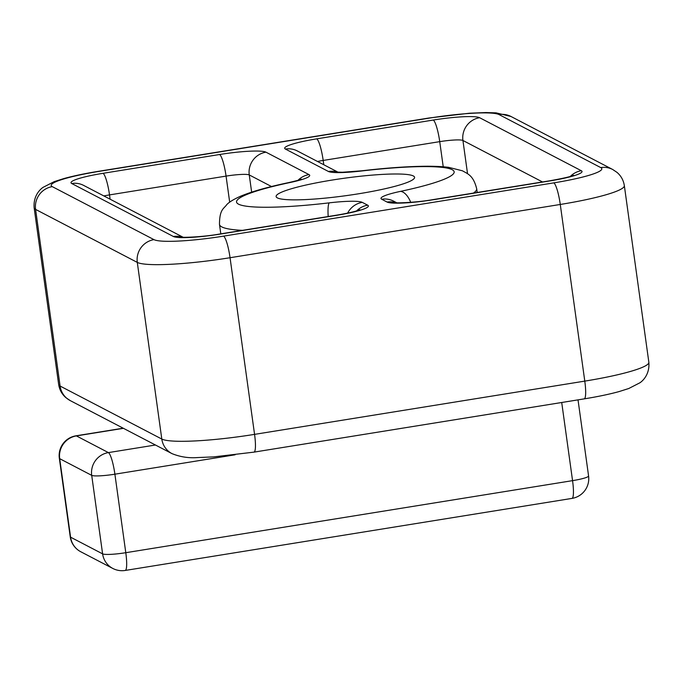 <?xml version="1.0" encoding="UTF-8"?>
<svg xmlns="http://www.w3.org/2000/svg" width="683" height="683" viewBox="0 0 683 683"><rect width="100%" height="100%" fill="white"/><g stroke="black" fill="none" stroke-linecap="round" stroke-linejoin="round"><path stroke-width="1.02" d="M413.343 175.966A69.905 8.751 172.1 0 1 414.598 177.315A69.905 8.751 172.1 0 1 352.573 194.723A69.905 8.751 172.1 0 1 277.366 197.891A69.905 8.751 172.1 0 1 276.111 196.533A69.905 8.751 172.1 0 1 338.136 179.125A69.905 8.751 172.1 0 1 413.343 175.966M242.525 230.342A129.821 16.247 172.1 0 1 221.821 226.918A129.821 16.247 172.1 0 1 219.482 224.4C219.533 209.049 223.904 208.802 226.713 204.695C229.044 202.142 233.637 199.334 240.501 196.252C251.899 191.496 268.001 186.937 288.798 182.574A19.969 9.741 78.1 0 1 290.207 182.489A109.852 13.754 -7.9 0 0 238.521 204.157A109.852 13.754 -7.9 0 0 329.274 202.851A19.969 3.27 -96.7 0 0 328.181 216.528M477.195 192.495L476.674 188.713A129.821 16.247 172.1 0 1 473.447 193.093M337.368 172.142A19.969 19.517 117.5 0 0 328.429 171.476A39.947 5.003 -7.9 0 0 361.435 171.006A109.852 13.754 -7.9 0 1 452.189 169.7A109.852 13.754 -7.9 0 1 400.494 191.368A39.947 5.003 -7.9 0 0 381.703 199.24A19.969 19.517 -62.5 0 1 393.656 201.161L396.721 202.757M328.429 171.476L285.383 149.039A39.947 5.003 -7.9 0 1 316.699 138.854L433.244 120.054A39.947 5.003 -7.9 0 1 479.628 117.715L581.327 170.724A19.969 19.517 117.5 0 0 570.314 176.436M381.703 199.24L387.082 202.048A39.947 5.003 -7.9 0 0 433.466 199.709L550.011 180.91A39.947 5.003 -7.9 0 0 581.327 170.724M499.051 114.582A59.916 7.504 -7.9 0 0 429.479 118.091L99.257 171.348A59.916 7.504 -7.9 0 0 52.284 186.638L153.991 239.639A59.916 7.504 -7.9 0 0 223.563 236.13L553.776 182.873A59.916 7.504 -7.9 0 0 600.758 167.591L499.051 114.582A19.969 19.517 117.5 0 1 511.004 116.494L612.711 169.504A19.969 19.517 117.5 0 0 600.758 167.591M290.207 182.489A39.947 5.003 -7.9 0 0 309.006 174.609L265.96 152.172A39.947 5.003 -7.9 0 0 219.576 154.512A19.969 3.432 80.8 0 1 226.064 176.103L109.519 194.903L110.117 199.205M347.63 213.113A19.969 19.517 -62.5 0 1 362.28 202.373A39.947 5.003 -7.9 0 0 329.274 202.851M362.28 202.373L367.659 205.182A39.947 5.003 -7.9 0 1 336.343 215.376L219.798 234.167A19.969 3.432 -99.2 0 0 219.337 234.081L335.891 215.282A19.969 3.432 80.8 0 1 336.343 215.376M219.576 154.512L103.031 173.311A39.947 5.003 -7.9 0 0 71.715 183.505L173.414 236.506A39.947 5.003 -7.9 0 0 219.798 234.167M70.289 400.631L65.995 397.745C61.957 394.287 59.515 389.873 58.661 384.495A79.894 9.997 -7.9 0 0 60.095 386.049A19.969 19.517 117.5 0 0 70.289 400.631L171.996 453.632A19.969 19.517 117.5 0 1 161.803 439.049L137.292 262.4L35.584 209.399L60.095 386.049L161.803 439.049A79.894 9.997 -7.9 0 0 254.563 434.371A19.969 3.432 80.8 0 1 253.982 452.129L584.196 398.872A19.969 3.432 80.8 0 0 584.785 381.114L560.273 204.465L230.051 257.722L254.563 434.371L584.785 381.114A79.894 9.997 -7.9 0 0 648.85 362.28L624.339 185.631A79.894 9.997 172.1 0 1 560.273 204.465A19.969 3.432 80.8 0 0 553.776 182.873M123.435 428.326L76.394 435.908L108.409 452.598L155.451 445.009M235.14 454.793L114.898 474.19A19.969 2.501 172.1 0 1 91.71 475.359L59.694 458.669L70.588 537.18L102.604 553.87L91.71 475.359A19.969 19.517 -62.5 0 1 108.409 452.598A19.969 3.432 -99.2 0 1 114.898 474.19L125.792 552.701L572.559 480.644L561.716 402.5M271.51 186.536L249.252 174.933L251.643 192.128M229.684 202.194L226.064 176.103A19.969 2.501 172.1 0 1 249.252 174.933A19.969 19.517 117.5 0 1 265.96 152.172M443.224 166.78L439.732 141.646L323.187 160.445L323.785 164.74M542.515 181.96L462.929 140.476L467.539 173.713M223.563 236.13A19.969 3.432 80.8 0 1 230.051 257.722A79.894 9.997 172.1 0 1 137.292 262.4A19.969 19.517 117.5 0 1 153.991 239.639M52.284 186.638A19.969 19.517 117.5 0 0 35.584 209.399A79.894 9.997 172.1 0 1 34.15 207.845L58.661 384.495M34.15 207.845C33.108 195.714 40.365 189.08 43.14 187.313L54.256 181.618L63.92 178.553C73.696 175.864 85.324 173.439 98.804 171.262A19.969 3.432 80.8 0 1 99.257 171.348M98.804 171.262L429.018 117.997A19.969 3.432 80.8 0 1 429.479 118.091M125.792 552.701A19.969 2.501 172.1 0 1 102.604 553.87A19.969 19.517 -62.5 0 0 112.797 568.444A19.969 19.969 0 0 0 125.211 570.45A19.969 3.432 80.8 0 0 125.792 552.701M59.336 458.284A19.969 2.501 172.1 0 0 59.694 458.669A19.969 19.517 -62.5 0 1 76.394 435.908A19.969 3.432 80.8 0 0 75.933 435.822A19.969 19.969 0 0 0 59.336 458.284L70.229 536.795A19.969 19.969 0 0 0 80.782 551.762A19.969 19.517 -62.5 0 1 70.588 537.18A19.969 2.501 172.1 0 1 70.229 536.795M571.97 498.402A19.969 19.969 0 0 0 588.575 475.94A19.969 2.501 -7.9 0 1 572.559 480.644A19.969 3.432 80.8 0 1 571.97 498.402L125.211 570.45M356.637 210.893A19.969 19.517 -62.5 0 1 367.659 205.182M173.414 236.506A19.969 19.517 -62.5 0 1 182.352 237.172M103.842 195.936A19.969 2.501 172.1 0 1 109.519 194.903A19.969 3.432 80.8 0 0 103.031 173.311M71.715 183.505A19.969 19.517 -62.5 0 1 83.668 185.417L183.053 237.214M297.984 180.329A19.969 19.517 -62.5 0 1 309.006 174.609M433.244 120.054A19.969 3.432 -99.2 0 1 439.732 141.646A19.969 2.501 172.1 0 1 462.929 140.476A19.969 19.517 -62.5 0 1 479.628 117.715M550.011 180.91A19.969 3.432 -99.2 0 0 549.559 180.824C562.954 178.434 570.997 176.59 573.669 175.292M317.518 161.478A19.969 2.501 172.1 0 1 323.187 160.445A19.969 3.432 -99.2 0 0 316.699 138.854M433.466 199.709A19.969 3.432 -99.2 0 0 433.013 199.615L549.559 180.824M338.068 172.193L297.336 150.96A19.969 19.517 117.5 0 0 285.383 149.039M387.082 202.048A19.969 19.517 -62.5 0 1 396.02 202.706M336.804 172.082L342.456 172.253L361.828 170.793A19.969 3.27 83.3 0 0 361.435 171.006M400.494 191.368A19.969 9.741 78.1 0 1 410.731 202.33M220.797 233.842L219.482 224.4M429.018 117.997L469.366 113.233L485.946 112.55L496.089 112.857L511.004 116.494M624.339 185.631C623.485 180.244 621.035 175.83 616.988 172.372L612.711 169.504M112.797 568.444L80.782 551.762M123.188 428.198L75.933 435.822M578.023 399.871L588.575 475.94M171.996 453.632C180.081 456.893 188.457 458.216 197.114 457.584L213.711 456.884L253.982 452.129M584.196 398.872C597.676 396.695 609.304 394.262 619.08 391.581L628.744 388.516L639.86 382.813C642.635 381.046 649.892 374.421 648.85 362.28M335.891 215.282C345.385 213.711 352.59 212.157 357.516 210.629L360.001 209.749M219.337 234.081C203.005 237.052 181.746 237.701 181.789 237.103M288.798 182.574C304.524 178.886 299.735 179.501 301.348 179.185M433.013 199.615C416.673 202.586 395.414 203.244 395.457 202.646M361.828 170.793C384.606 168.129 404.678 166.635 422.017 166.302C432.476 166.097 441.312 166.439 448.535 167.318L462.468 170.81C468.077 174.028 473.345 175.522 476.674 188.713"/></g></svg>
